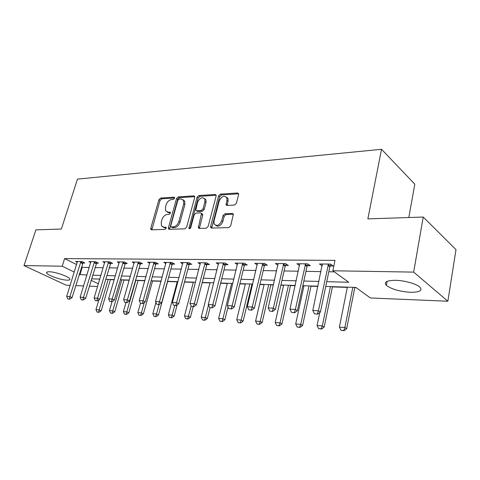 <?xml version="1.0" encoding="UTF-8"?>
<svg xmlns="http://www.w3.org/2000/svg" width="480" height="480" viewBox="0 0 480 480"><rect width="100%" height="100%" fill="white"/><g stroke="black" fill="none" stroke-linecap="round" stroke-linejoin="round"><path stroke-width="0.72" d="M174.57 198.24L174.54 197.49L173.982 197.184L160.596 198.066L158.91 199.716L150.762 228.234L150.84 229.434L151.542 229.8L164.97 229.416L166.188 228.246L166.134 227.418L163.848 227.184L161.472 225.906L161.232 222.144L161.916 219.726C163.038 216.6 164.874 214.824 167.43 214.404L169.194 214.32L170.406 213.15L170.364 212.358L168.066 212.148L165.63 210.834L165.438 207.24L166.11 204.858C167.22 201.762 169.05 199.986 171.606 199.524L173.364 199.416L174.57 198.24M410.406 292.284C399.54 291.51 391.536 289.206 386.394 285.384C383.61 282.096 386.628 280.404 395.454 280.308C404.4 280.446 416.454 283.818 419.862 287.13C422.736 290.61 419.58 292.326 410.406 292.284M67.092 280.164C61.2 280.092 47.97 275.52 46.74 273.096C46.218 272.184 47.064 271.74 49.29 271.764C55.104 271.764 68.598 276.432 69.78 278.82C70.338 279.774 69.438 280.224 67.092 280.164M234.492 205.074L236.412 203.268L238.602 194.604L238.59 193.662L237.558 192.99L220.446 194.118L218.592 195.888L210.624 226.404L210.672 227.508L211.602 228.078L228.786 227.586L230.718 225.786L233.388 214.116L232.368 213.456L224.946 213.78L223.05 215.562L221.706 220.782C219.33 225.54 216.798 226.602 214.116 223.962L213.996 221.058L219.234 200.928C221.694 196.122 224.238 195.096 226.872 197.844L226.926 200.478L226.092 204.84L227.082 205.464L234.492 205.074M70.14 285.348L66.168 285.186L24 265.572L35.892 229.884L61.368 229.038L77.478 179.124L381.522 149.292L367.86 218.88L423.222 217.044L413.664 272.118L447.864 301.23L370.398 297.972L355.83 287.418L325.758 286.44M24 265.572L62.208 266.214L74.28 272.088M326.748 281.67L348.738 282.276L332.85 270.762L334.992 260.376L64.626 258.6L62.208 266.214M332.85 270.762L413.664 272.118M194.694 197.418L194.658 196.374L193.794 195.876L178.26 196.902L176.526 198.582L168.42 227.694L168.498 228.87L169.26 229.29L184.842 228.846L186.642 227.136L194.694 197.418M198.852 195.546L215.142 194.472L216.09 195.048L216.114 196.044L208.134 226.476L206.274 228.234L199.2 228.432L198.318 227.91L201.492 213.396L200.604 212.868L196.008 213.078L194.196 214.806L190.776 227.508C190.206 228.678 189.588 228.966 188.922 228.372L197.058 197.268L198.852 195.546L199.974 196.32L216.156 195.27M64.626 258.6L76.626 264.57M81.528 267.006L82.23 267.354L89.262 267.48M95.01 267.582L103.218 267.732M109.086 267.834L117.69 267.99M123.684 268.098L132.708 268.26M138.828 268.368L148.296 268.536M154.554 268.65L164.49 268.824M170.892 268.938L181.332 269.124M187.884 269.244L198.858 269.436M205.56 269.556L217.11 269.766M223.974 269.886L236.13 270.102M243.168 270.228L255.972 270.456M263.19 270.588L276.696 270.828M284.094 270.96L298.35 271.212M305.946 271.35L321.006 271.62M328.812 271.758L334.356 271.854M82.842 262.998L84.846 263.022L81.9 261.534L75.522 261.468L77.31 262.368M96.432 263.166L98.49 263.19L95.544 261.678L88.932 261.606L90.774 262.542M110.508 263.334L112.626 263.358L109.68 261.822L102.834 261.75L104.724 262.728M125.106 263.514L127.284 263.538L124.344 261.972L117.24 261.9L119.184 262.926M140.25 263.694L142.494 263.724L139.554 262.128L132.186 262.05L134.184 263.13M155.976 263.886L158.286 263.916L155.358 262.29L147.696 262.212L149.76 263.346M172.308 264.084L174.69 264.114L171.774 262.458L163.812 262.374L165.942 263.568M189.294 264.294L191.748 264.324L188.85 262.632L180.57 262.548L182.76 263.808M206.97 264.504L209.502 264.534L206.616 262.812L198 262.728L200.262 264.06M225.372 264.732L227.988 264.762L225.126 263.004L216.15 262.908L218.49 264.33M244.554 264.96L247.26 264.996L244.428 263.202L235.062 263.106L237.48 264.618M264.564 265.206L267.36 265.242L264.564 263.406L254.79 263.304L257.292 264.918M285.456 265.458L288.354 265.494L285.594 263.622L275.382 263.52L277.974 265.242M307.29 265.722L310.29 265.758L307.578 263.85L296.898 263.736L299.586 265.596M330.138 266.004L333.246 266.04L330.582 264.084L319.41 263.97L322.212 265.908M110.406 279.642L114.222 279.768M123.978 280.086L129.246 280.26M138.018 280.548L144.846 280.77M152.562 281.022L161.058 281.298M167.628 281.514L177.228 281.826M184.476 282.066L193.296 282.354M202.176 282.642L209.982 282.9M220.62 283.248L227.316 283.464M239.85 283.878L245.334 284.058M251.916 284.274L252.684 284.298M259.914 284.532L264.084 284.67M270.822 284.892L273.444 284.976M280.866 285.216L283.602 285.306M290.508 285.534L295.158 285.684M302.778 285.936L303.942 285.972M311.022 286.206L317.874 286.428M332.418 286.902L347.31 287.394M354.756 287.634L356.196 287.682M408.816 217.518L414.798 184.176L381.522 149.292M423.222 217.044L456 249.624L447.864 301.23M97.578 286.506L89.364 286.158M83.616 285.918L75.78 285.588M91.152 280.29L98.388 283.812M317.922 286.188L302.826 285.696M295.206 285.45L280.92 284.988M273.498 284.742L259.968 284.304M252.732 284.07L239.904 283.656M232.854 283.428L220.674 283.032M213.798 282.804L202.236 282.432M195.522 282.216L184.53 281.856M177.972 281.646L167.52 281.304M161.112 281.094L151.164 280.776M144.9 280.572L135.432 280.26M129.3 280.062L120.276 279.768M114.276 279.576L105.672 279.294M99.798 279.108L91.59 278.838M79.212 274.488L86.952 275.022M92.7 275.184L100.908 275.412M106.782 275.574L115.386 275.814M121.38 275.976L130.41 276.228M136.536 276.396L146.004 276.66M152.268 276.834L162.21 277.11M168.618 277.284L179.064 277.578M185.622 277.758L196.602 278.064M203.316 278.25L214.872 278.568M221.748 278.76L233.916 279.096M240.966 279.288L253.788 279.648M261.012 279.846L274.536 280.218M281.952 280.428L296.226 280.824M303.84 281.034L318.924 281.448M82.23 267.354L79.92 274.83M322.098 265.902L322.38 264.582M167.112 212.046L169.212 212.88L168.066 212.148M170.46 212.82L169.212 212.88M162.978 227.088L165.006 227.898L163.848 227.184M166.242 227.856L165.006 227.898M174.618 197.97L161.73 198.81L160.044 200.448L151.872 229.788M194.748 196.662L179.394 197.658L177.66 199.338L169.542 229.284M179.064 199.05L177.846 200.232L170.736 225.834L170.784 226.65L171.324 226.95L173.22 226.89C175.848 226.494 177.732 224.688 178.872 221.484L183.72 203.844L183.57 200.406L180.948 198.93L179.064 199.05M171.27 226.95L172.488 227.67L171.324 226.95M183.192 199.818L184.704 201.162L184.854 204.6L180.024 222.216C178.884 225.414 177.006 227.214 174.378 227.61L172.488 227.67M201.834 213.624L202.626 214.158L202.674 215.238L199.386 228.426M199.974 196.32L198.18 198.042L189.978 228.57M204.9 201.846L204.804 199.08C202.272 196.644 199.86 197.706 197.568 202.278L195.762 210.246L196.632 210.756L201.222 210.528L203.052 208.794L204.9 201.846L206.022 202.626L205.932 199.86L204.486 198.534M196.524 210.756L197.766 211.512L196.632 210.756M206.022 202.626L204.18 209.562L202.362 211.29L197.766 211.512M226.476 197.13L227.982 198.648L228.042 201.276L227.16 205.458M215.682 225.402C218.526 227.106 220.914 225.822 222.846 221.55L221.706 220.782M233.43 214.242L226.074 214.56L224.178 216.342L222.846 221.55M238.632 193.806L221.562 194.916L219.708 196.68L211.752 228.072M98.91 299.772L95.964 309.642L99.156 309.87L108.216 279.378M98.616 312.168L97.02 312.054L98.952 312.324L98.616 312.168L99.156 309.87L101.184 310.788L110.46 279.45M95.964 309.642L97.02 312.054M98.952 312.324L101.184 310.788M67.758 298.92L69.72 299.184L67.758 298.92L66.69 296.43L77.424 261.492M80.934 261.528L69.876 296.61L72.06 297.6L69.72 299.184M83.256 262.218L72.06 297.6M66.69 296.43L69.876 296.61L69.354 299.022M112.068 301.626L109.44 310.608L112.746 310.842L121.788 279.822M112.17 313.188L110.52 313.062L112.512 313.338L112.17 313.188L112.746 310.842L114.768 311.778L124.032 279.894M109.44 310.608L110.52 313.062M112.512 313.338L114.768 311.778M125.982 302.586L123.39 311.61L126.81 311.856L135.834 280.278M126.21 314.238L124.5 314.106L126.546 314.394L126.21 314.238L126.81 311.856L128.832 312.798L138.078 280.35M123.39 311.61L124.5 314.106M126.546 314.394L128.832 312.798M140.478 303.27L137.838 312.648L141.384 312.9L144.282 302.55M140.754 315.324L138.984 315.192L141.09 315.486L140.754 315.324L141.384 312.9L143.4 313.86L152.616 280.818M137.838 312.648L138.984 315.192M141.09 315.486L143.4 313.86M81.258 299.736L83.28 300L81.258 299.736L80.16 297.198L90.888 261.63M94.524 261.666L83.466 297.384L85.65 298.392L83.28 300M96.864 262.35L85.65 298.392M80.16 297.198L83.466 297.384L82.914 299.838M95.256 300.582L97.332 300.852L95.256 300.582L94.122 297.996L104.838 261.768M108.606 261.81L97.548 298.188L99.732 299.208L97.332 300.852M110.958 262.488L99.732 299.208M94.122 297.996L97.548 298.188L96.966 300.684M109.77 301.452L111.918 301.734L109.77 301.452L108.606 298.818L119.298 261.918M123.21 261.96L112.164 299.022L114.348 300.06L111.918 301.734M125.574 262.626L114.348 300.06M108.606 298.818L112.164 299.022L111.552 301.56M155.922 302.436L152.82 313.722L156.492 313.986L159.066 304.584M155.832 316.452L153.99 316.314L156.168 316.614L155.832 316.452L156.492 313.986L158.508 314.958L167.682 281.31M152.82 313.722L153.99 316.314M156.168 316.614L158.508 314.958M124.842 302.364L127.05 302.646L124.842 302.364L123.642 299.676L134.304 262.074M138.366 262.116L127.338 299.886L129.516 300.942L127.05 302.646M140.736 262.77L129.516 300.942M123.642 299.676L127.338 299.886L126.69 302.472M177.282 281.622L168.354 314.838L172.17 315.114L174.726 305.532M171.468 317.622L169.56 317.478L171.804 317.784L171.468 317.622L172.17 315.114L174.168 316.104L177.156 304.89M168.354 314.838L169.56 317.478M171.804 317.784L174.168 316.104M193.356 282.144L184.476 315.996L188.436 316.284L191.13 305.952M187.698 318.84L185.718 318.69L188.034 319.002L187.698 318.84L188.436 316.284L190.428 317.286L193.194 306.648M184.476 315.996L185.718 318.69M188.034 319.002L190.428 317.286M210.036 282.684L201.222 317.202L205.338 317.496L208.512 304.98M204.564 320.1L202.506 319.944L204.894 320.268L204.564 320.1L205.338 317.496L207.318 318.516L210.06 307.668L212.304 307.8L210.048 307.668M201.222 317.202L202.506 319.944M204.894 320.268L207.318 318.516M227.37 283.248L218.628 318.45L222.906 318.762L231.63 283.386M222.09 321.414L219.948 321.252L222.42 321.582L222.09 321.414L222.906 318.762L224.874 319.794L228.036 306.93M218.628 318.45L219.948 321.252M222.42 321.582L224.874 319.794M245.388 283.83L236.736 319.752L241.188 320.07L249.822 283.974M240.324 322.776L238.098 322.608L240.648 322.95L240.324 322.776L241.188 320.07L243.138 321.126L251.97 284.046M236.736 319.752L238.098 322.608M240.648 322.95L243.138 321.126M140.496 303.306L142.776 303.6L140.496 303.306L139.26 300.564L149.88 262.23M154.098 262.278L143.1 300.786L145.272 301.86L142.776 303.6M156.486 262.914L155.712 264.504L145.272 301.86M139.26 300.564L143.1 300.786L142.416 303.42M156.768 304.284L159.126 304.59L156.768 304.284L155.496 301.494L166.062 262.398M170.442 262.44L159.486 301.722L161.652 302.808L159.126 304.59M172.842 263.064L172.05 264.714L161.652 302.808M155.496 301.494L159.486 301.722L158.766 304.404M173.694 305.304L176.136 305.616L173.694 305.304L172.386 302.454L182.886 262.572M187.446 262.614L176.538 302.694L178.698 303.804L176.136 305.616M189.852 263.214L189.03 264.93L178.698 303.804M172.386 302.454L176.538 302.694L175.776 305.43M191.322 306.366L193.842 306.684L191.322 306.366L189.966 303.456L200.388 262.752M205.134 262.8L194.298 303.702L196.44 304.836L193.842 306.684M207.552 263.376L206.7 265.158L196.44 304.836M189.966 303.456L194.298 303.702L193.488 306.498M209.688 307.476L208.29 304.5L218.616 262.938M223.56 262.986L212.802 304.758L214.932 305.91L212.304 307.8M225.99 263.532L225.102 265.392L214.932 305.91M208.29 304.5L212.802 304.758L211.944 307.614M264.132 284.442L255.582 321.108L260.22 321.438L268.746 284.592M259.308 324.198L256.986 324.024L259.632 324.372L259.308 324.198L260.22 321.438L262.152 322.506L270.876 284.658M255.582 321.108L256.986 324.024M259.632 324.372L262.152 322.506M228.846 308.628L231.552 308.964L228.846 308.628L227.4 305.592L237.612 263.13M242.766 263.184L232.104 305.862L234.216 307.032L231.552 308.964M245.208 263.694L244.284 265.644L234.216 307.032M227.4 305.592L232.104 305.862L231.198 308.772M283.656 285.072L275.22 322.518L280.056 322.866L288.462 285.228M279.09 325.68L276.672 325.494L279.408 325.854L279.09 325.68L280.056 322.866L281.958 323.952L290.556 285.3M275.22 322.518L276.672 325.494M279.408 325.854L281.958 323.952M248.838 309.834L251.646 310.182L248.838 309.834L247.344 306.732L257.424 263.334M262.8 263.388L252.264 307.008L254.352 308.202L251.646 310.182M265.254 263.862L264.288 265.902L254.352 308.202M247.344 306.732L252.264 307.008L251.298 309.984M303.996 285.732L295.692 323.988L300.738 324.348L309.006 285.9M299.718 327.222L297.198 327.03L300.036 327.402L299.718 327.222L300.738 324.348L302.616 325.458L311.07 285.966M295.692 323.988L297.198 327.03M300.036 327.402L302.616 325.458M269.73 311.094L272.646 311.448L269.73 311.094L268.182 307.92L278.106 263.544M283.728 263.604L273.324 308.208L275.388 309.426L272.646 311.448M286.188 264.024L285.18 266.166L275.388 309.426M268.182 307.92L273.324 308.208L272.304 311.25M319.77 312.54L317.064 325.524L322.332 325.902L330.438 286.596M321.258 328.83L318.624 328.638L321.564 329.016L321.258 328.83L322.332 325.902L324.18 327.024L332.466 286.662M317.064 325.524L318.624 328.638M321.564 329.016L324.18 327.024M291.582 312.408L294.612 312.78L291.582 312.408L289.98 309.162L299.724 263.766M305.598 263.826L295.356 309.468L297.39 310.704L294.612 312.78M308.07 264.192L307.014 266.448L297.39 310.704M289.98 309.162L295.356 309.468L294.276 312.57M347.358 287.142L339.39 327.126L344.898 327.522L352.818 287.322M343.758 330.516L341.004 330.312L344.058 330.708L343.758 330.516L344.898 327.522L346.704 328.668L354.81 287.382M339.39 327.126L341.004 330.312M344.058 330.708L346.704 328.668M314.46 313.788L317.616 314.166L314.46 313.788L312.798 310.464L322.332 264M328.482 264.06L318.432 310.782L320.43 312.042L317.616 314.166M330.96 264.36L329.856 266.742L320.43 312.042M312.798 310.464L318.432 310.782L317.28 313.956M174.576 197.58L173.982 197.184M166.164 227.472L165.606 227.13M170.394 212.43L169.824 212.064M151.926 228.93L150.762 228.234M160.044 200.448L158.91 199.716M161.73 198.81L160.596 198.066M169.578 228.408L168.42 227.694M177.66 199.338L176.526 198.582M179.394 197.658L178.26 196.902M194.706 196.506L193.794 195.876M174.378 227.61L173.22 226.89M180.024 222.216L178.872 221.484M184.854 204.6L183.72 203.844M216.132 195.174L215.142 194.472M199.41 227.52L198.264 226.782M202.674 215.238L201.534 214.482M190.026 228.294L188.874 227.562M198.18 198.042L197.058 197.268M202.362 211.29L201.222 210.528M204.18 209.562L203.052 208.794M227.184 204.63L226.062 203.838M228.042 201.276L226.926 200.478M224.178 216.342L223.05 215.562M226.074 214.56L224.946 213.78M233.412 214.182L232.368 213.456M211.764 227.154L210.624 226.404M219.708 196.68L218.592 195.888M221.562 194.916L220.446 194.118M238.626 193.782L237.558 192.99M80.472 262.494L82.596 263.562M80.664 262.032L82.788 263.1M94.056 262.65L96.18 263.736M94.254 262.176L96.378 263.262M108.132 262.812L110.256 263.916M108.33 262.332L110.454 263.436M122.73 262.98L124.854 264.102M122.928 262.488L125.052 263.616M137.88 263.154L139.992 264.3M138.078 262.656L140.196 263.802M153.606 263.334L155.712 264.504M153.81 262.83L155.916 263.994M169.944 263.52L172.05 264.714M170.148 263.004L172.254 264.198M186.936 263.718L189.03 264.93M187.146 263.19L189.234 264.402M227.55 197.886L226.98 197.922M204.624 263.922L206.7 265.158M204.828 263.382L206.91 264.618M223.038 264.132L225.102 265.392M223.248 263.586L225.312 264.846M242.238 264.354L244.284 265.644M242.448 263.796L244.494 265.08M262.272 264.588L264.288 265.902M262.482 264.012L264.504 265.326M283.188 264.828L285.18 266.166M283.404 264.24L285.396 265.584M305.052 265.08L307.014 266.448M305.268 264.48L307.23 265.854M327.93 265.344L329.856 266.742M328.146 264.726L330.072 266.13M386.394 285.384L387.138 281.334M46.74 273.096L47.082 272.028M151.452 229.8L150.84 229.434M169.176 229.29L168.498 228.87M184.704 201.162L183.57 200.406M199.134 228.432L198.318 227.91M202.626 214.158L201.492 213.396M189.456 228.714L188.922 228.372M205.932 199.86L204.804 199.08M226.974 205.464L226.092 204.84M227.982 198.648L226.872 197.844M211.542 228.078L210.672 227.508"/></g></svg>
